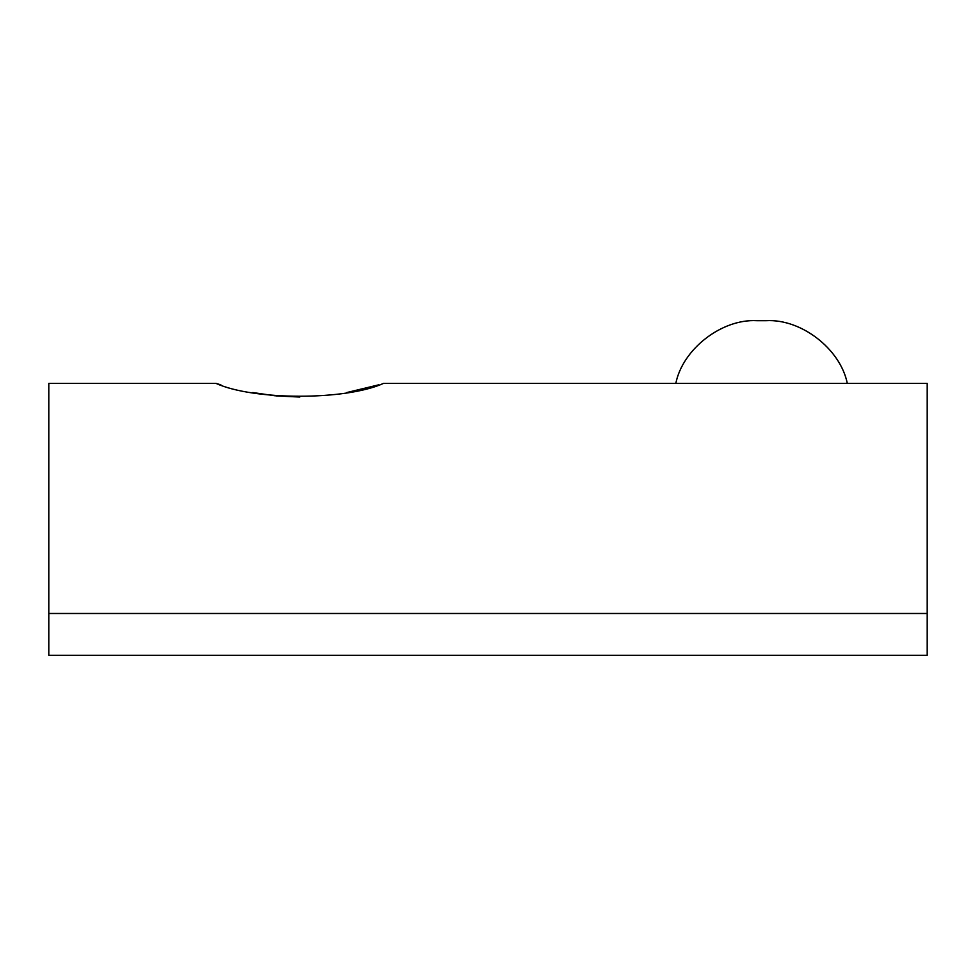 <?xml version="1.0" encoding="UTF-8"?>
<svg xmlns="http://www.w3.org/2000/svg" width="976" height="976" viewBox="0 0 976 976"><rect width="100%" height="100%" fill="white"/><g stroke="black" fill="none" stroke-linecap="round" stroke-linejoin="round"><path stroke-width="1.46" d="M378.639 384.849L346.785 392.547M299.766 397.049L275.964 395.878M275.232 395.805L252.76 392.547M220.905 384.849L216.111 383.434C253.504 400.453 345.748 400.55 383.434 383.434L927.2 383.434L927.2 613.489L48.8 613.489L48.8 655.311L927.2 655.311L927.2 613.489M48.8 613.489L48.8 383.434L216.111 383.434M847.302 383.434C840.458 349.054 801.296 318.713 766.294 320.689L756.803 320.689C721.813 318.713 682.651 349.054 675.807 383.434M758.315 320.689L764.794 320.689"/></g></svg>
